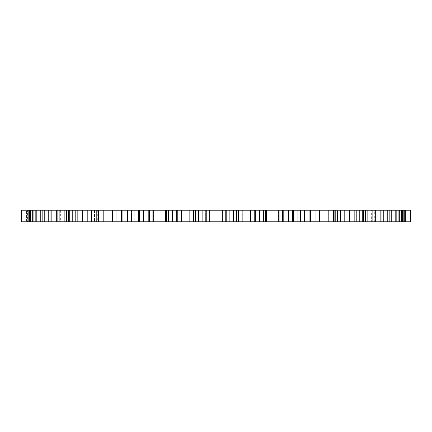 <?xml version="1.0" encoding="UTF-8"?>
<svg xmlns="http://www.w3.org/2000/svg" width="432" height="432" viewBox="0 0 432 432"><rect width="100%" height="100%" fill="white"/><g stroke="black" fill="none" stroke-linecap="round" stroke-linejoin="round"><path stroke-width="0.32" stroke-dasharray="2.16 1.62" d="M410.4 221.773L292.874 221.773L293.393 221.773L292.874 221.773L292.874 210.227L410.4 210.227M318.049 221.773L318.049 210.227L318.049 221.773M340.346 221.773L340.346 210.227L340.346 221.773M359.392 221.773L359.392 210.227L359.392 221.773M374.717 221.773L374.717 210.227L381.235 210.227L374.717 210.227L374.717 221.773M385.938 221.773L385.938 210.227L391.268 210.227L385.938 210.227L385.938 221.773M392.785 221.773L392.785 210.227L404.584 210.227L392.785 210.227L392.785 221.773M395.086 210.227L405.394 210.227L395.086 210.227L395.086 221.773M288.576 221.773L293.393 221.773L292.874 221.773L292.874 210.227L288.576 210.227L288.576 221.773L138.607 221.773L138.607 210.227L139.46 210.227L139.46 221.773M112.369 221.773L112.082 221.773L112.082 210.227L112.369 210.227L112.369 221.773L116.03 221.773L116.03 210.227L138.607 210.227M87.836 221.773L87.815 210.227L87.836 221.773L91.098 221.773L91.098 210.227L112.082 210.227M87.815 221.773L21.6 221.773L26.606 221.773L21.6 221.773L21.6 210.227L87.815 210.227M112.082 221.773L91.098 221.773M138.607 221.773L116.03 221.773M186.905 210.227L171.202 210.227L186.905 210.227L171.202 210.227L186.905 210.227L171.202 210.227L186.905 210.227L171.202 210.227L186.905 210.227L171.202 210.227L186.905 210.227L186.905 221.773L171.202 221.773L186.905 221.773L171.202 221.773L186.905 221.773L171.202 221.773L186.905 221.773L171.202 221.773L186.905 221.773L171.202 221.773L186.905 221.773L186.905 210.227L186.905 221.773M171.202 210.227L171.202 221.773M205.378 210.227L205.378 221.773L189.675 221.773L205.378 221.773L189.675 221.773L205.378 221.773L189.675 221.773L205.378 221.773L189.675 221.773L205.378 221.773L205.378 210.227L205.378 221.773L205.378 210.227L189.675 210.227L189.675 221.773L189.675 210.227L205.378 210.227L189.675 210.227L205.378 210.227L189.675 210.227L189.675 221.773L189.675 210.227L205.378 210.227M242.325 210.227L242.325 221.773L226.622 221.773L242.325 221.773L226.622 221.773L242.325 221.773L226.622 221.773L242.325 221.773L226.622 221.773L242.325 221.773L242.325 210.227L242.325 221.773L242.325 210.227L226.622 210.227L226.622 221.773L226.622 210.227L242.325 210.227L226.622 210.227L242.325 210.227L226.622 210.227L226.622 221.773L226.622 210.227L242.325 210.227M260.798 210.227L245.095 210.227L260.798 210.227L245.095 210.227L260.798 210.227L245.095 210.227L260.798 210.227L245.095 210.227L260.798 210.227L245.095 210.227L260.798 210.227L260.798 221.773L245.095 221.773L260.798 221.773L245.095 221.773L260.798 221.773L245.095 221.773L260.798 221.773L245.095 221.773L260.798 221.773L245.095 221.773L260.798 221.773L260.798 210.227L260.798 221.773M245.095 210.227L245.095 221.773M139.46 210.227L168.431 210.227L152.728 210.227L168.431 210.227L152.728 210.227L168.431 210.227L152.728 210.227L168.431 210.227L152.728 210.227L168.431 210.227L168.431 221.773L168.431 210.227L168.431 221.773L168.431 210.227L263.569 210.227L263.569 221.773L279.272 221.773L263.569 221.773L279.272 221.773L263.569 221.773L279.272 221.773L263.569 221.773L279.272 221.773L263.569 221.773L263.569 210.227L279.272 210.227L279.272 221.773L279.272 210.227L279.272 221.773L279.272 210.227L263.569 210.227L263.569 221.773L263.569 210.227L279.272 210.227L263.569 210.227L279.272 210.227L263.569 210.227L263.569 221.773M152.728 210.227L152.728 221.773L152.728 210.227M223.852 210.227L223.852 221.773L208.148 221.773L223.852 221.773L208.148 221.773L223.852 221.773L208.148 221.773L223.852 221.773L208.148 221.773L223.852 221.773L223.852 210.227L223.852 221.773L223.852 210.227L208.148 210.227L208.148 221.773L208.148 210.227L223.852 210.227L208.148 210.227L223.852 210.227L208.148 210.227L208.148 221.773L208.148 210.227L223.852 210.227M297.745 210.227L282.042 210.227L297.745 210.227L282.042 210.227L297.745 210.227L282.042 210.227L297.745 210.227L282.042 210.227L297.745 210.227L282.042 210.227L297.745 210.227L297.745 221.773L282.042 221.773L297.745 221.773L282.042 221.773L297.745 221.773L282.042 221.773L297.745 221.773L282.042 221.773L297.745 221.773L282.042 221.773L297.745 221.773L297.745 210.227L297.745 221.773M282.042 210.227L282.042 221.773M149.958 210.227L134.255 210.227L149.958 210.227L134.255 210.227L149.958 210.227L134.255 210.227L149.958 210.227L134.255 210.227L149.958 210.227L134.255 210.227L149.958 210.227L149.958 221.773L134.255 221.773L149.958 221.773L134.255 221.773L149.958 221.773L134.255 221.773L149.958 221.773L134.255 221.773L149.958 221.773L134.255 221.773L149.958 221.773L149.958 210.227L149.958 221.773M134.255 210.227L134.255 221.773M131.485 210.227L131.485 221.773L115.781 221.773L131.485 221.773L115.781 221.773L131.485 221.773L115.781 221.773L131.485 221.773L115.781 221.773L131.485 221.773L131.485 210.227L131.485 221.773L131.485 210.227L115.781 210.227L115.781 221.773L115.781 210.227L131.485 210.227L115.781 210.227L131.485 210.227L115.781 210.227L115.781 221.773L115.781 210.227L131.485 210.227M316.219 210.227L316.219 221.773L300.515 221.773L316.219 221.773L300.515 221.773L316.219 221.773L300.515 221.773L316.219 221.773L300.515 221.773L316.219 221.773L316.219 210.227L316.219 221.773L316.219 210.227L300.515 210.227L300.515 221.773L300.515 210.227L316.219 210.227L300.515 210.227L316.219 210.227L300.515 210.227L300.515 221.773L300.515 210.227L316.219 210.227M113.011 210.227L97.308 210.227L113.011 210.227L97.308 210.227L113.011 210.227L97.308 210.227L113.011 210.227L113.011 221.773L97.308 221.773L113.011 221.773L97.308 221.773L113.011 221.773L97.308 221.773L113.011 221.773L113.011 210.227L113.011 221.773M97.308 210.227L97.308 221.773M334.692 210.227L318.989 210.227L334.692 210.227L318.989 210.227L334.692 210.227L318.989 210.227L334.692 210.227L334.692 221.773L318.989 221.773L334.692 221.773L318.989 221.773L334.692 221.773L318.989 221.773L334.692 221.773L334.692 210.227L334.692 221.773M318.989 210.227L318.989 221.773M263.569 210.227L288.576 210.227M94.538 210.227L94.538 221.773L78.835 221.773L94.538 221.773L78.835 221.773L94.538 221.773L94.538 210.227L78.835 210.227L78.835 221.773L78.835 210.227L94.538 210.227M353.165 210.227L353.165 221.773L337.462 221.773L353.165 221.773L337.462 221.773L353.165 221.773L353.165 210.227L337.462 210.227L337.462 221.773L337.462 210.227L353.165 210.227M371.639 210.227L355.936 210.227L371.639 210.227L371.639 221.773L355.936 221.773L371.639 221.773M355.936 210.227L355.936 221.773M76.064 210.227L60.361 210.227L76.064 210.227L76.064 221.773L60.361 221.773L76.064 221.773M60.361 210.227L60.361 221.773M237.011 210.227L194.989 210.227L237.011 210.227L237.011 221.773L194.989 221.773L237.011 221.773M194.989 210.227L194.989 221.773M112.369 210.227L116.03 210.227M87.836 210.227L91.098 210.227M26.606 210.227L21.6 210.227L28.663 210.227L26.606 210.227L26.606 221.773L28.663 221.773L26.606 221.773L26.606 210.227M33.75 210.227L28.663 210.227L36.914 210.227L33.75 210.227L33.75 221.773L28.663 221.773L36.914 221.773L33.75 221.773L33.75 210.227M27.416 210.227L39.215 210.227L27.416 210.227L27.416 221.773L27.416 210.227M40.732 210.227L35.176 210.227L46.062 210.227L40.732 210.227L40.732 221.773L40.732 210.227M50.765 210.227L57.283 210.227L50.765 210.227L50.765 221.773L50.765 210.227M72.247 210.227L66.452 210.227L72.247 210.227L72.247 221.773L72.247 210.227M113.951 210.227L113.951 221.773L113.951 210.227M26.05 210.227L26.05 221.773M21.935 221.773L21.935 210.227M35.176 210.227L35.176 221.773M27.054 221.773L27.054 210.227M48.757 210.227L48.757 221.773M36.823 221.773L36.823 210.227M66.452 210.227L66.452 221.773M50.998 221.773L50.998 210.227M69.244 221.773L69.244 210.227M168.431 210.227L168.431 221.773M143.424 221.773L143.424 210.227M198.574 210.227L198.574 221.773M172.606 221.773L172.606 210.227M229.149 210.227L229.149 221.773M202.851 221.773L202.851 210.227M259.394 210.227L259.394 221.773M233.426 221.773L233.426 210.227M315.97 210.227L315.97 221.773M292.54 221.773L292.54 210.227M340.902 210.227L340.902 221.773M319.631 221.773L319.631 210.227M362.756 210.227L362.756 221.773M344.164 221.773L344.164 210.227M381.002 210.227L381.002 221.773M365.548 221.773L365.548 210.227M395.177 210.227L395.177 221.773M383.243 221.773L383.243 210.227M404.946 210.227L404.946 221.773M396.824 221.773L396.824 210.227M410.065 210.227L410.065 221.773M405.95 221.773L405.95 210.227M293.031 221.773L293.031 210.227L293.031 221.773M318.832 221.773L318.832 210.227L318.832 221.773M340.432 221.773L340.432 210.227L340.432 221.773M359.753 221.773L359.753 210.227L359.753 221.773M375.538 221.773L375.538 210.227L375.538 221.773M387.391 221.773L387.391 210.227L387.391 221.773M395.026 221.773L395.026 210.227L395.026 221.773M398.25 221.773L398.25 210.227L398.25 221.773M396.986 221.773L396.986 210.227L396.986 221.773M391.268 221.773L391.268 210.227L391.268 221.773M381.235 221.773L381.235 210.227L381.235 221.773M367.13 221.773L367.13 210.227M349.304 221.773L349.304 210.227M293.15 221.773L293.15 210.227L293.15 221.773M88.97 221.773L88.97 210.227L88.97 221.773M112.563 221.773L112.563 210.227L112.563 221.773M138.699 221.773L138.699 210.227L138.699 221.773M68.504 221.773L68.504 210.227L68.504 221.773M51.673 221.773L51.673 210.227L51.673 221.773M38.891 221.773L38.891 210.227L38.891 221.773M30.461 221.773L30.461 210.227L30.461 221.773M32.864 221.773L32.864 210.227M42.827 221.773L42.827 210.227M57.051 221.773L57.051 210.227M75.19 221.773L75.19 210.227M96.795 221.773L96.795 210.227M121.333 221.773L121.333 210.227M166.747 221.773L166.747 210.227M148.203 221.773L148.203 210.227M195.998 221.773L195.998 210.227M176.747 221.773L176.747 210.227M225.747 221.773L225.747 210.227M206.253 221.773L206.253 210.227M255.253 221.773L255.253 210.227M236.002 221.773L236.002 210.227M283.797 221.773L283.797 210.227M265.253 221.773L265.253 210.227M310.667 221.773L310.667 210.227M293.301 221.773L293.301 210.227L293.301 221.773M335.205 221.773L335.205 210.227M319.437 221.773L319.437 210.227L319.437 221.773M356.81 221.773L356.81 210.227M343.03 221.773L343.03 210.227L343.03 221.773M374.949 221.773L374.949 210.227M363.496 221.773L363.496 210.227L363.496 221.773M389.173 221.773L389.173 210.227M380.327 221.773L380.327 210.227L380.327 221.773M399.136 221.773L399.136 210.227M393.109 221.773L393.109 210.227L393.109 221.773M404.584 221.773L404.584 210.227L404.584 221.773M401.539 221.773L401.539 210.227L401.539 221.773M405.394 221.773L405.394 210.227L405.394 221.773M138.85 221.773L138.85 210.227L138.85 221.773M138.969 221.773L138.969 210.227L138.969 221.773M113.168 221.773L113.168 210.227L113.168 221.773M91.568 221.773L91.568 210.227L91.568 221.773M89.899 221.773L89.899 210.227L89.899 221.773M69.73 221.773L69.73 210.227L69.73 221.773M56.462 221.773L56.462 210.227L56.462 221.773M53.168 221.773L53.168 210.227L53.168 221.773M44.609 221.773L44.609 210.227L44.609 221.773M40.613 221.773L40.613 210.227L40.613 221.773M29.56 221.773L29.56 210.227L29.56 221.773M35.014 221.773L35.014 210.227L35.014 221.773M36.974 221.773L36.974 210.227L36.974 221.773M32.373 221.773L32.373 210.227L32.373 221.773M28.663 221.773L28.663 210.227L28.663 221.773M35.046 221.773L35.046 210.227M44.993 221.773L44.993 210.227M64.87 221.773L64.87 210.227M59.146 221.773L59.146 210.227M82.696 221.773L82.696 210.227M77.166 221.773L77.166 210.227M103.799 221.773L103.799 210.227M98.599 221.773L98.599 210.227M127.672 221.773L127.672 210.227M122.926 221.773L122.926 210.227M166.671 221.773L166.671 210.227M165.65 221.773L165.65 210.227M153.716 221.773L153.716 210.227M149.548 221.773L149.548 210.227M195.588 221.773L195.588 210.227M193.687 221.773L193.687 210.227M181.294 221.773L181.294 210.227M177.8 221.773L177.8 210.227M225.002 221.773L225.002 210.227M222.275 221.773L222.275 210.227M209.725 221.773L209.725 210.227M206.998 221.773L206.998 210.227M254.2 221.773L254.2 210.227M250.706 221.773L250.706 210.227M238.313 221.773L238.313 210.227M236.412 221.773L236.412 210.227M282.452 221.773L282.452 210.227M278.284 221.773L278.284 210.227M266.35 221.773L266.35 210.227M265.329 221.773L265.329 210.227M309.074 221.773L309.074 210.227M304.328 221.773L304.328 210.227M333.401 221.773L333.401 210.227M328.201 221.773L328.201 210.227M354.834 221.773L354.834 210.227M342.101 221.773L342.101 210.227L342.101 221.773M372.854 221.773L372.854 210.227M362.27 221.773L362.27 210.227L362.27 221.773M387.007 221.773L387.007 210.227M378.832 221.773L378.832 210.227L378.832 221.773M396.954 221.773L396.954 210.227M391.387 221.773L391.387 210.227L391.387 221.773M402.44 221.773L402.44 210.227L402.44 221.773M399.627 221.773L399.627 210.227L399.627 221.773M403.337 221.773L403.337 210.227L403.337 221.773M293.393 221.773L293.393 210.227M319.918 221.773L319.918 210.227M344.185 221.773L344.185 210.227M139.126 221.773L139.126 210.227L139.126 221.773M91.654 221.773L91.654 210.227L91.654 221.773M72.608 221.773L72.608 210.227L72.608 221.773M57.283 221.773L57.283 210.227L57.283 221.773M46.062 221.773L46.062 210.227L46.062 221.773M39.215 221.773L39.215 210.227L39.215 221.773M36.914 221.773L36.914 210.227"/><path stroke-width="0.65" d="M87.815 221.773L87.815 210.227L21.6 210.227L21.6 221.773L112.082 221.773L112.082 210.227L87.815 210.227M112.082 221.773L138.607 221.773L138.607 210.227L112.082 210.227M138.607 221.773L410.4 221.773L410.4 210.227L138.607 210.227M202.851 210.227L202.851 221.773M229.149 221.773L229.149 210.227M172.606 210.227L172.606 221.773M198.574 221.773L198.574 210.227M143.424 210.227L143.424 221.773M168.431 221.773L168.431 210.227M116.03 210.227L116.03 221.773M139.46 221.773L139.46 210.227M91.098 210.227L91.098 221.773M112.369 221.773L112.369 210.227M69.244 210.227L69.244 221.773M87.836 221.773L87.836 210.227M50.998 210.227L50.998 221.773M66.452 221.773L66.452 210.227M36.823 210.227L36.823 221.773M48.757 221.773L48.757 210.227M27.054 210.227L27.054 221.773M35.176 221.773L35.176 210.227M21.935 210.227L21.935 221.773M26.05 221.773L26.05 210.227M410.4 210.227L410.4 221.773M405.95 210.227L405.95 221.773M410.065 221.773L410.065 210.227M396.824 210.227L396.824 221.773M404.946 221.773L404.946 210.227M383.243 210.227L383.243 221.773M395.177 221.773L395.177 210.227M365.548 210.227L365.548 221.773M381.002 221.773L381.002 210.227M344.164 210.227L344.164 221.773M362.756 221.773L362.756 210.227M319.631 210.227L319.631 221.773M340.902 221.773L340.902 210.227M292.54 210.227L292.54 221.773M315.97 221.773L315.97 210.227M263.569 210.227L263.569 221.773M288.576 221.773L288.576 210.227M233.426 210.227L233.426 221.773M259.394 221.773L259.394 210.227M206.253 221.773L206.253 210.227M225.747 221.773L225.747 210.227M176.747 221.773L176.747 210.227M195.998 221.773L195.998 210.227M148.203 221.773L148.203 210.227M166.747 221.773L166.747 210.227M121.333 221.773L121.333 210.227M96.795 221.773L96.795 210.227M75.19 221.773L75.19 210.227M57.051 221.773L57.051 210.227M42.827 221.773L42.827 210.227M32.864 221.773L32.864 210.227M399.136 221.773L399.136 210.227M389.173 221.773L389.173 210.227M374.949 221.773L374.949 210.227M356.81 221.773L356.81 210.227M335.205 221.773L335.205 210.227M310.667 221.773L310.667 210.227M265.253 221.773L265.253 210.227M283.797 221.773L283.797 210.227M236.002 221.773L236.002 210.227M255.253 221.773L255.253 210.227M206.998 221.773L206.998 210.227M209.725 221.773L209.725 210.227M222.275 221.773L222.275 210.227M225.002 221.773L225.002 210.227M177.8 221.773L177.8 210.227M181.294 221.773L181.294 210.227M193.687 221.773L193.687 210.227M195.588 221.773L195.588 210.227M149.548 221.773L149.548 210.227M153.716 221.773L153.716 210.227M165.65 221.773L165.65 210.227M166.671 221.773L166.671 210.227M122.926 221.773L122.926 210.227M127.672 221.773L127.672 210.227M98.599 221.773L98.599 210.227M103.799 221.773L103.799 210.227M77.166 221.773L77.166 210.227M82.696 221.773L82.696 210.227M59.146 221.773L59.146 210.227M64.87 221.773L64.87 210.227M44.993 221.773L44.993 210.227M35.046 221.773L35.046 210.227M396.954 221.773L396.954 210.227M387.007 221.773L387.007 210.227M367.13 221.773L367.13 210.227M372.854 221.773L372.854 210.227M349.304 221.773L349.304 210.227M354.834 221.773L354.834 210.227M328.201 221.773L328.201 210.227M333.401 221.773L333.401 210.227M304.328 221.773L304.328 210.227M309.074 221.773L309.074 210.227M265.329 221.773L265.329 210.227M266.35 221.773L266.35 210.227M278.284 221.773L278.284 210.227M282.452 221.773L282.452 210.227M236.412 221.773L236.412 210.227M238.313 221.773L238.313 210.227M250.706 221.773L250.706 210.227M254.2 221.773L254.2 210.227M344.185 221.773L344.185 210.227M319.918 221.773L319.918 210.227M293.393 221.773L293.393 210.227"/></g></svg>
